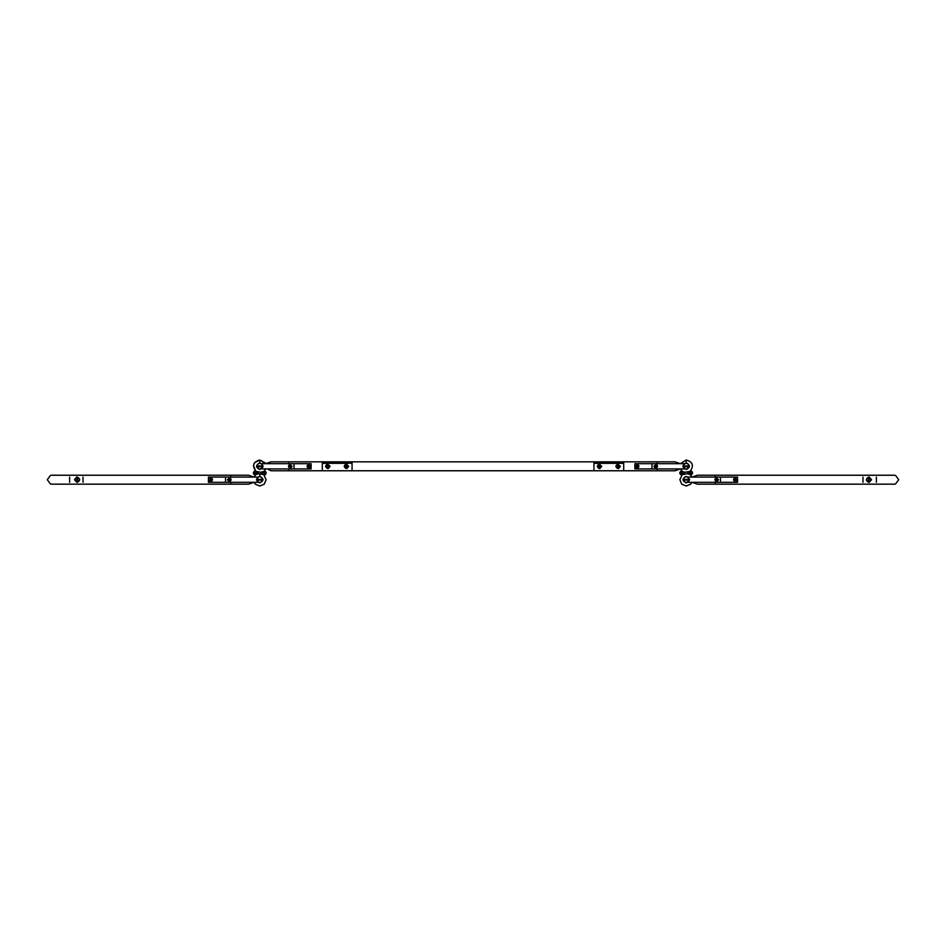<?xml version="1.0" encoding="UTF-8"?>
<svg xmlns="http://www.w3.org/2000/svg" width="946" height="946" viewBox="0 0 946 946"><rect width="100%" height="100%" fill="white"/><g stroke="black" fill="none" stroke-linecap="round" stroke-linejoin="round"><path stroke-width="1.42" d="M683.225 480.071L689.445 480.071L689.445 479.326L683 479.326L683.225 480.071M683 480.071L686.217 482.945L689.445 480.071M689.445 479.326C687.293 475.602 685.152 475.602 683 479.326M683 466.674L686.217 469.547C690.403 467.383 690.403 465.219 686.217 463.055C682.042 465.219 682.042 467.383 686.217 469.547L689.445 465.929L683 465.929L683 466.674L689.445 466.674M685.164 472.255L679.902 472.255L681.014 471.143L685.164 472.255L691.431 471.143L692.543 472.255L691.431 474.857L687.269 473.745L692.543 473.745M685.164 473.745L679.902 473.745L681.014 474.857L687.269 473.745M679.902 473.745L679.902 472.255M692.543 472.255L687.269 472.255M686.217 482.945C690.403 480.781 690.403 478.617 686.217 476.453C682.042 478.617 682.042 480.781 686.217 482.945M689.445 465.929C687.293 462.204 685.152 462.204 683 465.929M262.775 480.071L256.555 480.071L256.555 479.326L263 479.326L262.775 480.071M263 480.071L259.783 482.945L256.555 480.071M256.555 479.326C258.707 475.602 260.848 475.602 263 479.326M263 466.674L259.783 469.547C255.597 467.383 255.597 465.219 259.783 463.055C263.958 465.219 263.958 467.383 259.783 469.547L256.555 465.929L263 465.929L263 466.674L256.555 466.674M260.836 472.255L266.098 472.255L264.986 471.143L260.836 472.255L254.569 471.143L253.457 472.255L258.731 472.255M254.569 474.857L258.731 473.745L253.457 473.745L254.569 474.857M260.836 473.745L266.098 473.745L264.986 474.857L258.731 473.745M253.457 472.255L253.457 473.745M266.098 473.745L266.098 472.255M259.783 482.945C255.597 480.781 255.597 478.617 259.783 476.453C263.958 478.617 263.958 480.781 259.783 482.945M256.555 465.929C258.707 462.204 260.848 462.204 263 465.929M655.342 464.474L655.342 468.128L656.086 468.128L656.086 464.474L653.852 466.307L655.708 468.164L657.565 466.307L656.157 464.498M656.086 468.128C658.014 466.91 658.014 465.692 656.086 464.474L653.852 466.307L655.271 468.116M636.729 464.474L636.729 468.128L637.474 468.128L637.474 464.474L635.239 466.307L637.107 468.164L638.964 466.307L637.557 464.498M637.474 468.128C639.413 466.91 639.413 465.692 637.474 464.474L635.239 466.307L636.67 468.116M290.659 464.474L290.659 468.128L289.914 468.128L289.914 464.474L292.148 466.307L290.729 468.116M289.914 468.128C287.986 466.91 287.986 465.692 289.914 464.474L292.148 466.307L290.659 468.128L288.435 466.307L289.843 464.498M309.271 464.474L309.271 468.128L308.526 468.128L308.526 464.474L310.761 466.307L309.33 468.116M308.526 468.128C306.587 466.91 306.587 465.692 308.526 464.474L310.761 466.307L309.271 468.128L307.036 466.307L308.443 464.498M228.897 477.872L228.897 481.526L229.642 481.526L229.642 477.872L227.407 479.693L229.263 481.561L231.12 479.693L229.724 477.896M229.642 481.526C231.569 480.308 231.569 479.09 229.642 477.872L227.407 479.693L228.837 481.502M210.284 477.872L210.284 481.526L211.029 481.526L211.029 477.872L208.794 479.693L210.662 481.561L212.519 479.693L211.112 477.896M211.029 481.526C212.968 480.308 212.968 479.09 211.029 477.872L208.794 479.693L210.225 481.502M717.103 477.872L717.103 481.526L716.359 481.526L716.359 477.872L718.593 479.693L717.163 481.502M716.359 481.526C714.431 480.308 714.431 479.09 716.359 477.872L718.593 479.693L717.103 481.526L714.88 479.693L716.276 477.896M735.716 477.872L735.716 481.526L734.971 481.526L734.971 477.872L737.206 479.693L735.775 481.502M734.971 481.526C733.032 480.308 733.032 479.09 734.971 477.872L737.206 479.693L735.716 481.526L733.481 479.693L734.888 477.896M678.684 463.694L675.054 461.837L680.458 463.694L686.217 459.981C692.685 461.837 694.045 465.55 690.296 471.143M682.149 471.143L680.458 468.909L675.054 470.765L678.684 468.909M684.289 463.694L634.872 463.694L634.872 468.909L684.289 468.909M651.983 463.694L651.983 468.909M267.316 463.694L270.946 461.837L265.542 463.694L259.783 459.981L265.046 462.795M264.596 470.41L265.542 468.909L267.316 468.909L270.946 470.765L267.316 468.909M261.711 463.694L311.128 463.694L311.128 468.909L261.711 468.909M294.017 463.694L294.017 468.909M230.753 477.091L230.753 475.235L248.609 475.235L254.013 477.091L255.704 474.857L254.013 477.091M254.013 482.306L255.373 484.234L259.854 486.019L264.312 484.104L266.098 479.622L263.851 474.857L266.098 479.776L264.182 484.234L259.701 486.019L255.243 484.104L254.013 482.306L248.609 484.163L230.753 484.163L230.753 482.306M715.247 477.091L715.247 475.235L697.391 475.235L691.987 477.091L690.296 474.857L691.987 477.091M691.987 482.306L690.627 484.234L686.146 486.019L681.688 484.104L679.902 479.622L682.149 474.857L679.902 479.776L681.818 484.234L686.299 486.019L690.757 484.104L691.987 482.306L697.391 484.163L715.247 484.163L715.247 482.306M257.844 477.091L208.427 477.091L208.427 482.306L257.844 482.306M225.538 477.091L225.538 482.306M688.156 477.091L737.573 477.091L737.573 482.306L688.156 482.306M720.462 477.091L720.462 482.306M868.558 477.115C865.661 478.842 865.661 480.556 868.558 482.271L869.303 482.271L869.303 477.115L868.558 477.115L868.558 482.271L871.538 479.693L868.936 477.091L866.323 479.693L868.452 482.259M869.303 482.271L871.538 479.693L869.386 477.139M862.977 477.091L862.977 482.306L862.977 477.091M862.977 484.163L715.247 484.163L894.23 484.163L895.602 483.95L898.7 479.693L895.602 475.448L894.23 475.235L715.247 475.235M77.442 477.115C80.339 478.842 80.339 480.556 77.442 482.271L76.697 482.271L76.697 477.115L77.442 477.115L77.442 482.271L74.462 479.693L77.064 477.091L79.677 479.693L77.548 482.259M76.697 482.271L74.462 479.693L76.614 477.139M83.023 477.091L83.023 482.306L83.023 477.091M618.495 464.096L618.495 468.507L617.75 468.507L617.75 464.096L620.363 466.307L618.128 468.53L615.893 466.307L617.584 464.131M617.75 468.507C615.338 467.04 615.338 465.574 617.75 464.096L620.363 466.307L618.649 468.471M599.894 464.096L599.894 468.507L599.149 468.507L599.149 464.096L601.751 466.307L599.516 468.53L597.281 466.307L598.972 464.131M599.149 468.507C596.725 467.04 596.725 465.574 599.149 464.096L601.751 466.307L600.048 468.471M346.851 464.096L346.851 468.507L346.106 468.507L346.106 464.096L348.719 466.307L346.484 468.53L344.249 466.307L345.94 464.131M346.106 468.507C343.694 467.04 343.694 465.574 346.106 464.096L348.719 466.307L347.005 468.471M328.25 464.096L328.25 468.507L327.505 468.507L327.505 464.096L330.107 466.307L327.872 468.53L325.637 466.307L327.328 464.131M327.505 468.507C325.081 467.04 325.081 465.574 327.505 464.096L330.107 466.307L328.404 468.471M597.624 461.837L614.403 461.837L614.403 463.327L597.624 463.327M614.321 461.837L614.321 463.327M620.02 461.837L614.403 461.837M620.02 463.327L614.403 463.327M620.73 461.837L622.22 461.837L622.22 463.327L620.73 463.327L620.73 461.837M657.198 463.694L657.198 461.837L622.22 461.837M623.71 461.837L623.71 463.327L622.22 463.327M595.424 461.837L595.424 463.327L596.914 463.327L596.914 461.837L593.934 461.837L593.934 470.765L288.802 470.765L288.802 468.909M595.424 463.327L593.934 463.327M623.71 463.327L623.71 470.765L593.934 470.765M602.756 463.327L602.756 461.837L603.241 463.327M325.98 461.837L342.759 461.837L342.759 463.327L325.98 463.327M342.677 461.837L342.677 463.327M348.376 461.837L342.759 461.837M348.376 463.327L342.759 463.327M349.086 463.327L349.086 461.837L350.576 461.837L350.576 463.327L352.066 463.327L352.066 470.765M593.934 461.837L350.576 461.837M352.066 461.837L352.066 463.327M323.78 461.837L323.78 463.327L325.27 463.327L325.27 461.837L322.29 461.837L322.29 470.765M323.78 463.327L322.29 463.327M331.112 463.327L331.112 461.837L331.597 463.327M230.753 484.163L51.77 484.163L50.398 483.95L47.3 479.693L50.398 475.448L51.77 475.235L230.753 475.235M686.217 463.055L686.217 459.981M259.783 463.055L259.783 459.981C253.315 461.837 251.955 465.55 255.704 471.143L253.493 465.621M259.783 476.453L259.783 473.65M876.374 482.306L876.374 477.091M288.802 463.694L288.802 461.837L270.946 461.837M623.71 470.765L657.198 470.765L657.198 468.909M69.626 482.306L69.626 477.091M265.128 462.925L265.542 463.694M265.542 468.909L264.655 470.328M253.563 465.148L254.19 463.339M254.521 462.783L259.783 459.981M675.054 461.837L657.198 461.837M288.802 470.765L270.946 470.765M602.756 461.837L601.384 461.837M322.29 461.837L288.802 461.837M657.198 470.765L675.054 470.765"/></g></svg>
